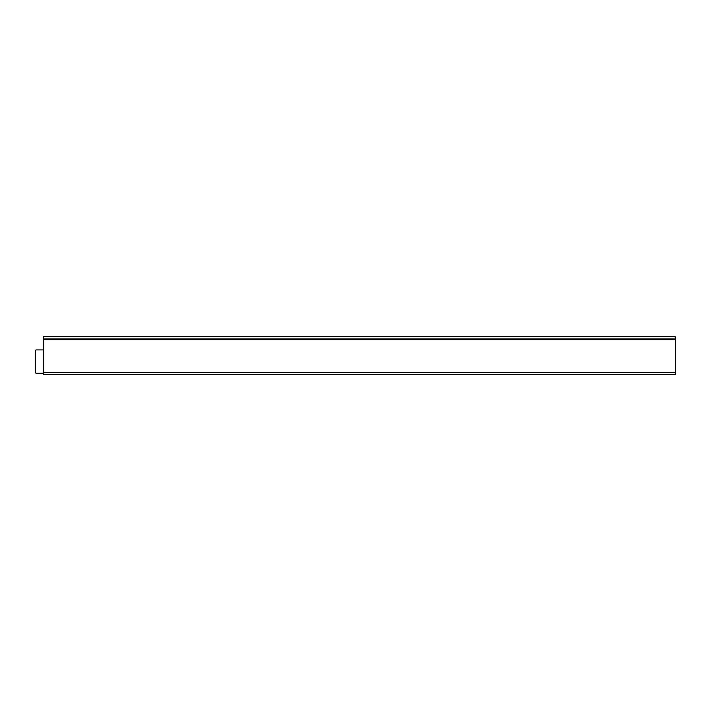 <?xml version="1.0" encoding="UTF-8"?>
<svg xmlns="http://www.w3.org/2000/svg" width="711" height="711" viewBox="0 0 711 711"><rect width="100%" height="100%" fill="white"/><g stroke="black" fill="none" stroke-linecap="round" stroke-linejoin="round"><path stroke-width="1.07" d="M43.353 349.91L36.332 349.91A0.782 0.782 0 0 0 35.55 350.692L35.55 372.528A0.782 0.782 0 0 0 36.332 373.311L43.353 373.311M43.353 339.511L43.353 372.528L675.45 372.528L675.45 339.511L43.353 339.511L43.353 336.65L675.192 336.65L675.228 339.511M675.45 372.528L675.45 374.35L43.353 374.35L43.353 372.528M675.45 339.511L675.192 336.65M675.228 339.245L43.567 339.511M43.567 339.245L675.219 338.978M43.602 336.65L43.575 338.978M43.602 338.934L675.192 338.934"/></g></svg>
